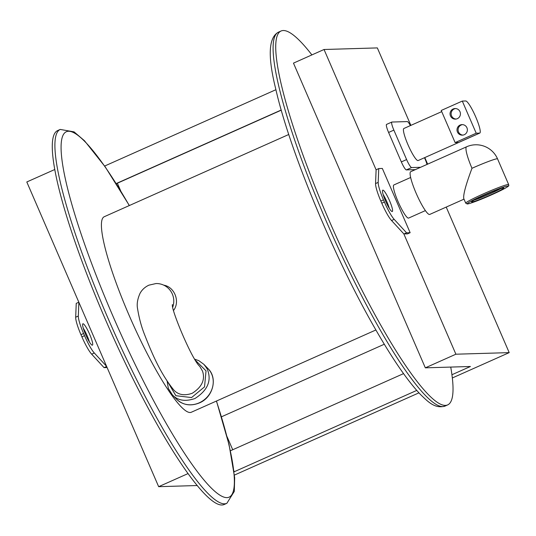 <?xml version="1.0" encoding="UTF-8"?>
<svg xmlns="http://www.w3.org/2000/svg" width="536" height="536" viewBox="0 0 536 536"><rect width="100%" height="100%" fill="white"/><g stroke="black" fill="none" stroke-linecap="round" stroke-linejoin="round"><path stroke-width="0.8" d="M410.864 125.377L377.337 47.912L324.039 49.5L376.111 169.832L378.751 168.552L382.336 168.445L410.147 232.704L407.514 233.877L403.822 233.877L455.895 354.209L509.2 352.621L446.22 207.084M427.641 164.143L424.8 157.577M410.643 177.483L393.866 184.96A18.13 2.948 66 0 0 398.067 201.616A18.13 2.948 66 0 0 408.626 218.078L425.403 210.601M386.657 124.386A8.77 1.427 66 0 0 386.563 124.406A8.77 1.427 66 0 0 388.593 132.466L401.343 161.919A8.77 1.427 66 0 0 406.355 169.905L415.32 169.637M234.018 470.997L234.105 471.72M227.083 436.733L232.718 449.758M117.371 183.212L120.654 190.789M324.039 49.5L293.473 63.127L425.329 367.837L470.434 366.49L451.935 374.731M197.281 485.529L158.663 486.681L26.8 181.972L54.712 169.537M60.213 129.431L57.58 130.61A204.672 33.279 66 0 0 107.743 324.863A204.672 33.279 66 0 0 222.005 504.986A204.672 33.279 66 0 0 224.215 504.497L226.849 503.324A204.672 33.279 -114 0 1 224.638 503.807A204.672 33.279 -114 0 1 110.376 323.69A204.672 33.279 -114 0 1 60.213 129.431L74.048 131.863L84.46 140.713L105.19 166.83L129.357 205.536M288.763 134.489L104.185 216.752A107.012 17.4 66 0 0 130.416 318.324A107.012 17.4 66 0 0 190.159 412.499A107.012 17.4 66 0 0 191.312 412.244L375.89 329.975M173.597 310.398C180.317 301.574 174.589 286.861 163.775 285.179M311.898 54.913A204.672 33.279 66 0 0 281.031 31.014A204.672 33.279 66 0 0 331.194 225.274A204.672 33.279 66 0 0 445.463 405.39A204.672 33.279 66 0 0 447.667 404.908A204.672 33.279 66 0 0 450.729 367.08M275.919 89.7L104.641 166.039M234.453 475.07L418.938 392.848M452.344 377.96L509.2 352.621M455.895 354.209L425.329 367.837M416.747 390.416L234.326 471.714M158.663 486.681L188.096 473.563M92.293 345.191A11.698 1.903 66 0 0 92.42 345.164A11.698 1.903 66 0 0 89.391 333.707A11.698 1.903 66 0 0 82.892 323.798A11.698 1.903 66 0 0 85.76 334.9A11.698 1.903 66 0 0 92.293 345.191M78.872 302.304L78.316 316.046L75.683 317.218A20.469 3.33 -114 0 0 80.956 334.665L81.907 336.863A20.469 3.33 -114 0 0 91.669 354.169L104.051 367.636L106.644 366.477M106.59 366.349L94.309 352.996A20.469 3.33 -114 0 1 84.541 335.683L83.596 333.493A20.469 3.33 -114 0 1 78.316 316.046M78.832 302.217L76.239 303.369L75.683 317.218M107.1 367.542L104.051 367.636M89.438 342.028A11.698 1.903 66 0 0 83.234 328.106M383.106 194.461A11.698 1.903 -114 0 1 389.317 208.383M376.111 169.832L375.555 183.573A20.469 3.33 66 0 0 380.835 201.02L381.779 203.211A20.469 3.33 66 0 0 391.548 220.524L394.181 219.351A20.469 3.33 66 0 1 384.419 202.039L383.468 199.841A20.469 3.33 66 0 1 378.188 182.394L378.751 168.552M403.822 233.877L391.548 220.524M403.923 233.984L406.556 232.812L410.147 232.704M392.164 211.546A11.698 1.903 -114 0 1 385.632 201.248A11.698 1.903 -114 0 1 382.771 190.153A11.698 1.903 -114 0 1 389.263 200.062A11.698 1.903 -114 0 1 392.292 211.519A11.698 1.903 -114 0 1 392.164 211.546M406.556 232.812L394.181 219.351M384.299 344.233L221.462 416.807M403.541 373.625L230.453 450.763M281.233 110.014L116.191 183.567M281.273 110.161L116.279 183.701M465.737 203.164L467.211 203.968C467.613 203.988 468.826 204.035 478.755 200.216C488.939 196.143 497.515 192.277 504.477 188.612C511.666 184.619 507.572 185.784 508.671 184.585A23.39 1.534 -23.4 0 0 486.594 192.464A23.39 1.534 -23.4 0 0 465.737 203.164L463.761 198.588C463.124 194.762 465.864 184.665 471.982 168.291A23.39 3.806 66 0 1 466.561 146.804L410.697 171.701A23.39 3.806 -114 0 0 416.74 194.615A23.39 3.806 -114 0 0 429.738 214.427L464.002 199.157M172.793 306.961A17.541 17.273 88.3 0 0 155.989 283.551L148.894 285.165C144.975 287.008 142.027 289.721 140.05 293.313C137.457 299.115 136.64 304.301 137.598 308.857C139.072 318.009 141.363 326.525 144.479 334.397C152.412 354.678 160.713 373.873 173.704 389.886C178.16 394.871 184.337 396.003 192.216 393.283C201.925 387.093 205.362 379.702 202.521 371.113L199.794 366.423C191.868 359.696 170.569 308.294 172.431 304.555L172.431 304.575M194.816 359.207L198.829 360.674L203.821 364.299C206.467 367.602 207.821 369.766 207.874 370.798C211.486 381.398 207.184 390.644 194.97 398.516C185.295 401.799 177.778 400.593 172.404 394.905L168.358 388.506L167.118 381.062M168.103 382.55L175.875 395.709L191.553 397.571L204.538 386.865L206.038 370.852L195.6 360.48M410.388 125.591A8.77 1.427 66 0 0 407.306 121.578L391.93 122.041A8.77 1.427 66 0 0 391.836 122.061A8.77 1.427 66 0 0 393.866 130.114L406.61 159.567A8.77 1.427 66 0 0 411.628 167.56L420.586 167.292M426.998 164.431A8.77 1.427 66 0 0 425.061 159.018L424.499 157.711M441.718 111.629L403.863 128.499A17.541 2.854 66 0 0 407.93 144.613A17.541 2.854 66 0 0 417.953 160.586A17.541 2.854 66 0 0 418.147 160.545L479.807 133.062A17.541 2.854 -114 0 1 479.613 133.109L476.203 133.209L462.3 101.076L465.71 100.976A17.541 2.854 -114 0 1 475.506 116.413A17.541 2.854 -114 0 1 479.807 133.062M455.902 119.026A5.266 5.179 88.3 0 1 455.593 108.56M462.856 135.092A5.266 5.179 88.3 0 1 462.548 124.627M453.148 108.989A5.266 5.179 88.3 0 1 460.417 113.652A5.266 5.179 88.3 0 1 450.18 114.965A5.266 5.179 88.3 0 1 453.148 108.989M460.102 125.056A5.266 5.179 88.3 0 1 467.365 129.719A5.266 5.179 88.3 0 1 457.134 131.032A5.266 5.179 88.3 0 1 460.102 125.056M479.613 133.109L458.535 142.502L455.124 142.603L441.222 110.47L462.3 101.076M455.124 142.603L476.203 133.209M216.403 401.062A199.995 32.515 -114 0 1 189.992 461.463A199.995 32.515 -114 0 1 66.698 184.826A199.995 32.515 -114 0 1 129.276 205.569M447.667 404.908L445.034 406.08A204.672 33.279 -114 0 1 442.823 406.569A204.672 33.279 -114 0 1 328.561 226.447A204.672 33.279 -114 0 1 278.398 32.194L281.031 31.014M83.596 333.493L80.956 334.665M84.541 335.683L81.907 336.863M94.309 352.996L91.669 354.169M380.835 201.02L383.468 199.841M381.779 203.211L384.419 202.039M375.555 183.573L378.188 182.394M508.671 184.585L497.549 158.877A23.39 1.534 156.6 0 0 471.982 168.291M471.854 201.992A17.541 1.152 -23.4 0 1 492.912 191.499A17.541 1.152 -23.4 0 1 498.239 191.339A17.541 1.152 -23.4 0 1 471.854 201.992M467.64 203.868A22.224 1.461 -23.4 0 1 494.306 190.582A22.224 1.461 -23.4 0 1 501.053 190.38A22.224 1.461 -23.4 0 1 467.64 203.868M500.604 188.632A16.375 1.079 -23.4 0 1 487.633 194.856A16.375 1.079 -23.4 0 1 474.213 200.055M208.042 368.641C218.031 378.068 212.98 397.484 199.352 402.938C190.622 406.402 183.051 405.169 176.625 399.24A21.929 19.792 -44.2 0 0 199.184 402.851A21.929 19.792 -44.2 0 0 208.042 368.641L203.821 364.299M411.628 167.56L406.355 169.905M393.866 130.114L388.593 132.466M406.61 159.567L401.343 161.919M445.034 406.08C434.75 409.102 427.581 401.27 420.787 394.798C407.916 381.371 392.721 359.355 375.193 328.756C334.323 257.997 289.534 150.14 275.805 89.217C267.625 56.521 268.489 37.513 278.398 32.194M226.849 503.324L234.292 491.412L234.668 477.75L229.107 444.873L216.484 401.022M497.549 158.877A23.39 23.39 0 0 0 466.561 146.804M472.149 201.288L472.069 201.402C471.841 201.623 471.653 201.134 480.698 196.812L492.001 191.868C502.192 187.768 503.458 187.895 503.056 187.995L502.915 187.975M176.625 399.24L172.404 394.905M391.836 122.061L386.563 124.406"/></g></svg>
